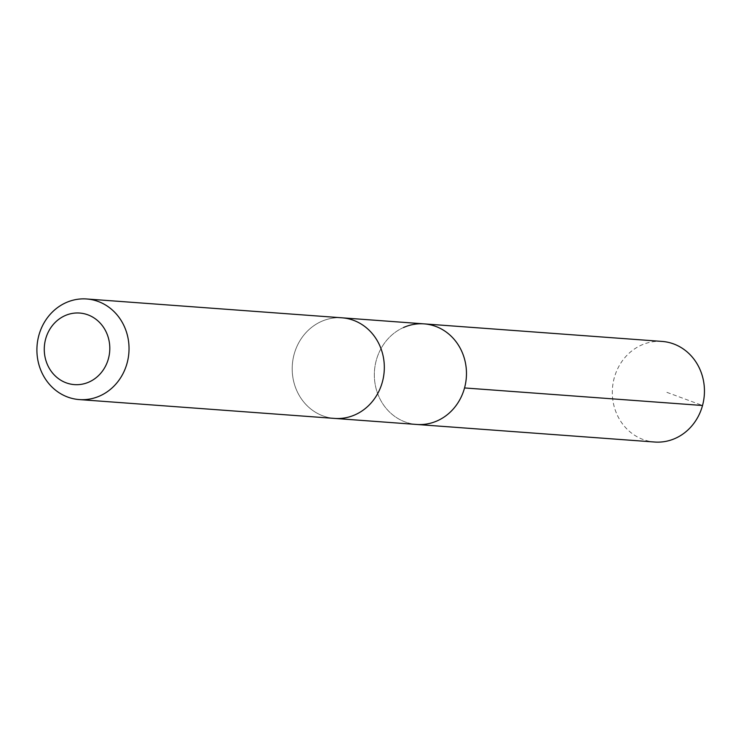 <?xml version="1.0" encoding="UTF-8"?>
<svg xmlns="http://www.w3.org/2000/svg" width="741" height="741" viewBox="0 0 741 741"><rect width="100%" height="100%" fill="white"/><g stroke="black" fill="none" stroke-linecap="round" stroke-linejoin="round"><path stroke-width="0.56" stroke-dasharray="3.71 2.78" d="M403.53 327.513A50.434 46.044 94.2 0 0 374.835 382.236A50.434 46.044 94.2 0 0 416.692 424.463A50.434 46.044 94.2 0 1 374.835 382.236A50.434 46.044 94.2 0 1 403.53 327.513A50.434 46.044 94.2 0 1 424.111 323.873M662.093 341.425A50.444 46.044 -85.8 0 0 641.502 345.065A50.444 46.044 -85.8 0 0 612.807 399.788A50.444 46.044 -85.8 0 0 654.664 442.025M321.381 321.455A50.434 46.035 -85.8 0 0 292.695 376.169A50.434 46.035 -85.8 0 0 334.543 418.406A50.434 46.035 -85.8 0 0 355.134 414.765A50.434 46.035 -85.8 0 0 383.819 360.043A50.434 46.035 -85.8 0 0 341.971 317.815A50.434 46.035 -85.8 0 0 321.381 321.455M342.703 317.861L341.971 317.815A50.444 46.044 -85.8 0 0 292.343 364.72A50.444 46.044 -85.8 0 0 334.543 418.415M666.891 392.35L702.524 405.494M334.543 418.406L335.284 418.461"/><path stroke-width="1.11" d="M403.53 327.513A50.434 46.044 94.2 0 1 424.111 323.873A50.434 46.044 94.2 0 1 466.321 377.558A50.434 46.044 94.2 0 1 416.692 424.463L654.664 442.025A50.444 46.044 -85.8 0 0 675.264 438.385A50.444 46.044 -85.8 0 0 703.95 383.662A50.444 46.044 -85.8 0 0 662.093 341.425L424.111 323.873A50.434 46.044 94.2 0 1 466.321 377.558A50.434 46.044 94.2 0 1 416.692 424.463L335.284 418.461M79.259 399.575L334.543 418.415A50.444 46.044 -85.8 0 0 355.143 414.765A50.444 46.044 -85.8 0 0 383.829 360.043A50.444 46.044 -85.8 0 0 341.971 317.806L86.678 298.975A50.444 46.044 -85.8 0 0 37.05 345.89A50.444 46.044 -85.8 0 0 79.259 399.575A50.444 46.044 -85.8 0 0 99.85 395.935A50.444 46.044 -85.8 0 0 128.536 341.212A50.444 46.044 -85.8 0 0 86.678 298.975M89.05 382.023A35.883 32.752 -85.8 0 0 97.442 320.473A35.883 32.752 -85.8 0 0 44.627 344.009A35.883 32.752 -85.8 0 0 89.05 382.023M702.524 405.494L464.542 387.941M342.703 317.861L424.111 323.873"/></g></svg>
